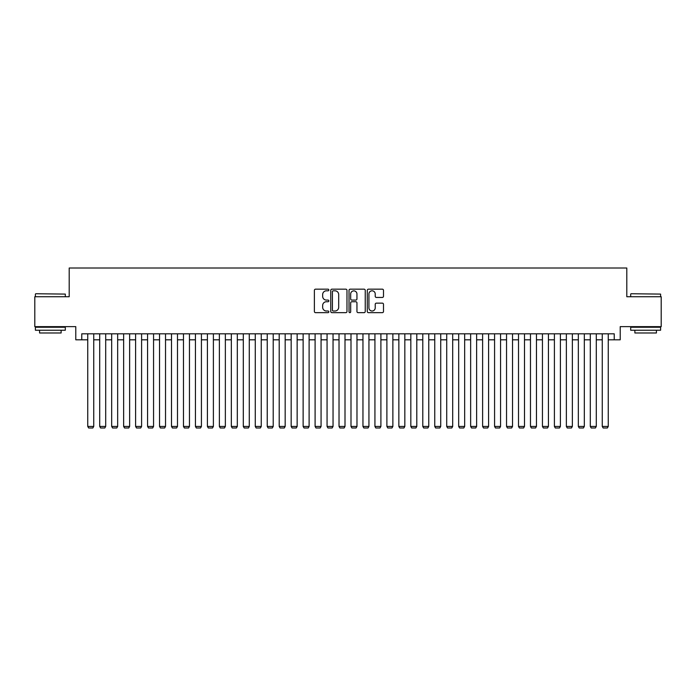 <?xml version="1.0" encoding="UTF-8"?>
<svg xmlns="http://www.w3.org/2000/svg" width="696" height="696" viewBox="0 0 696 696"><rect width="100%" height="100%" fill="white"/><g stroke="black" fill="none" stroke-linecap="round" stroke-linejoin="round"><path stroke-width="1.04" d="M328.851 289.988A0.827 0.827 0 0 0 328.034 289.171L315.558 289.171A1.175 1.175 0 0 0 314.383 290.345L314.383 311.486A1.175 1.175 0 0 0 315.558 312.661L328.034 312.661A0.827 0.827 0 0 0 328.851 311.834A0.827 0.827 0 0 0 328.034 311.016L326.415 311.016A3.758 3.758 0 0 1 322.657 307.258L322.657 305.492A3.758 3.758 0 0 1 326.415 301.733L328.034 301.733A0.827 0.827 0 0 0 328.851 300.916A0.827 0.827 0 0 0 328.034 300.089L326.415 300.089A3.758 3.758 0 0 1 322.657 296.331L322.657 294.573A3.758 3.758 0 0 1 326.415 290.815L328.034 290.815A0.827 0.827 0 0 0 328.851 289.988M382.322 297.453A1.175 1.175 0 0 0 383.496 296.279L383.496 290.345A1.175 1.175 0 0 0 382.322 289.171L368.462 289.171A1.175 1.175 0 0 0 367.288 290.345L367.288 311.486A1.175 1.175 0 0 0 368.462 312.661L382.322 312.661A1.175 1.175 0 0 0 383.496 311.486L383.496 304.317A1.175 1.175 0 0 0 382.322 303.143L376.397 303.143A1.175 1.175 0 0 0 375.222 304.317L375.222 307.876A3.141 3.141 0 0 1 372.082 311.016A3.141 3.141 0 0 1 368.932 307.876L368.932 293.956A3.141 3.141 0 0 1 372.082 290.815A3.141 3.141 0 0 1 375.222 293.956L375.222 296.279A1.175 1.175 0 0 0 376.397 297.453L382.322 297.453M81.763 339.805L81.763 333.819L614.237 333.819L614.237 339.805L620.214 339.805L620.214 326.642L661.2 326.642L661.2 296.731L626.8 296.731L626.8 268.012L69.2 268.012L69.2 296.731L34.8 296.731L34.8 326.642L75.786 326.642L75.786 339.805L87.748 339.805M346.973 290.345A1.175 1.175 0 0 0 345.799 289.171L331.94 289.171A1.175 1.175 0 0 0 330.765 290.345L330.765 311.486A1.175 1.175 0 0 0 331.94 312.661L345.799 312.661A1.175 1.175 0 0 0 346.973 311.486L346.973 290.345M350.201 289.171L364.06 289.171A1.175 1.175 0 0 1 365.235 290.345L365.235 311.486A1.175 1.175 0 0 1 364.06 312.661L358.127 312.661A1.175 1.175 0 0 1 356.952 311.486L356.952 302.908A1.175 1.175 0 0 0 355.778 301.733L351.845 301.733A1.175 1.175 0 0 0 350.671 302.908L350.671 311.834A0.827 0.827 0 0 1 349.853 312.661A0.827 0.827 0 0 1 349.027 311.834L349.027 290.345A1.175 1.175 0 0 1 350.201 289.171M93.734 339.805L99.711 339.805M105.696 339.805L111.682 339.805M117.659 339.805L123.644 339.805M129.63 339.805L135.607 339.805M141.593 339.805L147.578 339.805M153.555 339.805L159.541 339.805M165.526 339.805L171.503 339.805M177.489 339.805L183.474 339.805M189.46 339.805L195.437 339.805M201.422 339.805L207.408 339.805M213.385 339.805L219.37 339.805M225.356 339.805L231.333 339.805M237.319 339.805L243.304 339.805M249.281 339.805L255.267 339.805M261.252 339.805L267.229 339.805M273.215 339.805L279.2 339.805M285.177 339.805L291.163 339.805M297.149 339.805L303.125 339.805M309.111 339.805L315.097 339.805M321.074 339.805L327.059 339.805M333.045 339.805L339.022 339.805M345.007 339.805L350.993 339.805M356.978 339.805L362.955 339.805M368.941 339.805L374.926 339.805M380.903 339.805L386.889 339.805M392.875 339.805L398.851 339.805M404.837 339.805L410.823 339.805M416.8 339.805L422.785 339.805M428.771 339.805L434.748 339.805M440.733 339.805L446.719 339.805M452.696 339.805L458.681 339.805M464.667 339.805L470.644 339.805M476.63 339.805L482.615 339.805M488.592 339.805L494.578 339.805M500.563 339.805L506.54 339.805M512.526 339.805L518.511 339.805M524.497 339.805L530.474 339.805M536.459 339.805L542.445 339.805M548.422 339.805L554.408 339.805M560.393 339.805L566.37 339.805M572.356 339.805L578.341 339.805M584.318 339.805L590.304 339.805M596.289 339.805L602.266 339.805M608.252 339.805L614.237 339.805M333.227 290.815A0.827 0.827 0 0 0 332.41 291.633L332.41 310.19A0.827 0.827 0 0 0 333.227 311.016L334.933 311.016A3.758 3.758 0 0 0 338.691 307.258L338.691 294.573A3.758 3.758 0 0 0 334.933 290.815L333.227 290.815M356.952 294.017A3.141 3.141 0 0 0 353.812 290.876A3.141 3.141 0 0 0 350.671 294.017L350.671 298.915A1.175 1.175 0 0 0 351.845 300.089L355.778 300.089A1.175 1.175 0 0 0 356.952 298.915L356.952 294.017M93.734 333.819L93.734 426.43L87.748 426.43L87.748 333.819M93.734 426.43L92.829 427.988L88.644 427.988L87.748 426.43M35.757 293.738L65.311 294.095L35.757 293.738M50.356 330.235L35.4 330.235L35.4 327.242L65.311 327.242L65.311 330.235L50.356 330.235M61.126 330.235L61.126 332.984L39.585 332.984L39.585 330.235M631.046 293.738L660.6 294.095L631.046 293.738M645.644 330.235L630.689 330.235L630.689 327.242L660.6 327.242L660.6 330.235L645.644 330.235M656.415 330.235L656.415 332.984L634.874 332.984L634.874 330.235M105.696 333.819L105.696 426.43L99.711 426.43L99.711 333.819M105.696 426.43L104.8 427.988L100.607 427.988L99.711 426.43M117.659 333.819L117.659 426.43L111.682 426.43L111.682 333.819M117.659 426.43L116.763 427.988L112.578 427.988L111.682 426.43M129.63 333.819L129.63 426.43L123.644 426.43L123.644 333.819M129.63 426.43L128.734 427.988L124.541 427.988L123.644 426.43M141.593 333.819L141.593 426.43L135.607 426.43L135.607 333.819M141.593 426.43L140.696 427.988L136.512 427.988L135.607 426.43M153.555 333.819L153.555 426.43L147.578 426.43L147.578 333.819M153.555 426.43L152.659 427.988L148.474 427.988L147.578 426.43M165.526 333.819L165.526 426.43L159.541 426.43L159.541 333.819M165.526 426.43L164.63 427.988L160.437 427.988L159.541 426.43M177.489 333.819L177.489 426.43L171.503 426.43L171.503 333.819M177.489 426.43L176.593 427.988L172.408 427.988L171.503 426.43M189.46 333.819L189.46 426.43L183.474 426.43L183.474 333.819M189.46 426.43L188.555 427.988L184.37 427.988L183.474 426.43M201.422 333.819L201.422 426.43L195.437 426.43L195.437 333.819M201.422 426.43L200.526 427.988L196.333 427.988L195.437 426.43M213.385 333.819L213.385 426.43L207.408 426.43L207.408 333.819M213.385 426.43L212.489 427.988L208.304 427.988L207.408 426.43M225.356 333.819L225.356 426.43L219.37 426.43L219.37 333.819M225.356 426.43L224.451 427.988L220.267 427.988L219.37 426.43M237.319 333.819L237.319 426.43L231.333 426.43L231.333 333.819M237.319 426.43L236.422 427.988L232.229 427.988L231.333 426.43M249.281 333.819L249.281 426.43L243.304 426.43L243.304 333.819M249.281 426.43L248.385 427.988L244.2 427.988L243.304 426.43M261.252 333.819L261.252 426.43L255.267 426.43L255.267 333.819M261.252 426.43L260.356 427.988L256.163 427.988L255.267 426.43M273.215 333.819L273.215 426.43L267.229 426.43L267.229 333.819M273.215 426.43L272.319 427.988L268.125 427.988L267.229 426.43M285.177 333.819L285.177 426.43L279.2 426.43L279.2 333.819M285.177 426.43L284.281 427.988L280.096 427.988L279.2 426.43M297.149 333.819L297.149 426.43L291.163 426.43L291.163 333.819M297.149 426.43L296.252 427.988L292.059 427.988L291.163 426.43M309.111 333.819L309.111 426.43L303.125 426.43L303.125 333.819M309.111 426.43L308.215 427.988L304.03 427.988L303.125 426.43M321.074 333.819L321.074 426.43L315.097 426.43L315.097 333.819M321.074 426.43L320.177 427.988L315.993 427.988L315.097 426.43M333.045 333.819L333.045 426.43L327.059 426.43L327.059 333.819M333.045 426.43L332.149 427.988L327.955 427.988L327.059 426.43M345.007 333.819L345.007 426.43L339.022 426.43L339.022 333.819M345.007 426.43L344.111 427.988L339.926 427.988L339.022 426.43M356.978 333.819L356.978 426.43L350.993 426.43L350.993 333.819M356.978 426.43L356.074 427.988L351.889 427.988L350.993 426.43M368.941 333.819L368.941 426.43L362.955 426.43L362.955 333.819M368.941 426.43L368.045 427.988L363.851 427.988L362.955 426.43M380.903 333.819L380.903 426.43L374.926 426.43L374.926 333.819M380.903 426.43L380.007 427.988L375.823 427.988L374.926 426.43M392.875 333.819L392.875 426.43L386.889 426.43L386.889 333.819M392.875 426.43L391.97 427.988L387.785 427.988L386.889 426.43M404.837 333.819L404.837 426.43L398.851 426.43L398.851 333.819M404.837 426.43L403.941 427.988L399.748 427.988L398.851 426.43M416.8 333.819L416.8 426.43L410.823 426.43L410.823 333.819M416.8 426.43L415.904 427.988L411.719 427.988L410.823 426.43M428.771 333.819L428.771 426.43L422.785 426.43L422.785 333.819M428.771 426.43L427.875 427.988L423.681 427.988L422.785 426.43M440.733 333.819L440.733 426.43L434.748 426.43L434.748 333.819M440.733 426.43L439.837 427.988L435.644 427.988L434.748 426.43M452.696 333.819L452.696 426.43L446.719 426.43L446.719 333.819M452.696 426.43L451.8 427.988L447.615 427.988L446.719 426.43M464.667 333.819L464.667 426.43L458.681 426.43L458.681 333.819M464.667 426.43L463.771 427.988L459.577 427.988L458.681 426.43M476.63 333.819L476.63 426.43L470.644 426.43L470.644 333.819M476.63 426.43L475.733 427.988L471.549 427.988L470.644 426.43M488.592 333.819L488.592 426.43L482.615 426.43L482.615 333.819M488.592 426.43L487.696 427.988L483.511 427.988L482.615 426.43M500.563 333.819L500.563 426.43L494.578 426.43L494.578 333.819M500.563 426.43L499.667 427.988L495.474 427.988L494.578 426.43M512.526 333.819L512.526 426.43L506.54 426.43L506.54 333.819M512.526 426.43L511.63 427.988L507.445 427.988L506.54 426.43M524.497 333.819L524.497 426.43L518.511 426.43L518.511 333.819M524.497 426.43L523.592 427.988L519.407 427.988L518.511 426.43M536.459 333.819L536.459 426.43L530.474 426.43L530.474 333.819M536.459 426.43L535.563 427.988L531.37 427.988L530.474 426.43M548.422 333.819L548.422 426.43L542.445 426.43L542.445 333.819M548.422 426.43L547.526 427.988L543.341 427.988L542.445 426.43M560.393 333.819L560.393 426.43L554.408 426.43L554.408 333.819M560.393 426.43L559.488 427.988L555.304 427.988L554.408 426.43M572.356 333.819L572.356 426.43L566.37 426.43L566.37 333.819M572.356 426.43L571.46 427.988L567.266 427.988L566.37 426.43M584.318 333.819L584.318 426.43L578.341 426.43L578.341 333.819M584.318 426.43L583.422 427.988L579.237 427.988L578.341 426.43M596.289 333.819L596.289 426.43L590.304 426.43L590.304 333.819M596.289 426.43L595.393 427.988L591.2 427.988L590.304 426.43M608.252 333.819L608.252 426.43L602.266 426.43L602.266 333.819M608.252 426.43L607.356 427.988L603.171 427.988L602.266 426.43M35.4 296.731L35.4 294.095M42.221 327.242L42.221 326.642M58.49 327.242L58.49 326.642M65.311 296.731L65.311 294.095M630.689 296.731L630.689 294.095M637.51 327.242L637.51 326.642M653.779 327.242L653.779 326.642M660.6 296.731L660.6 294.095"/></g></svg>
